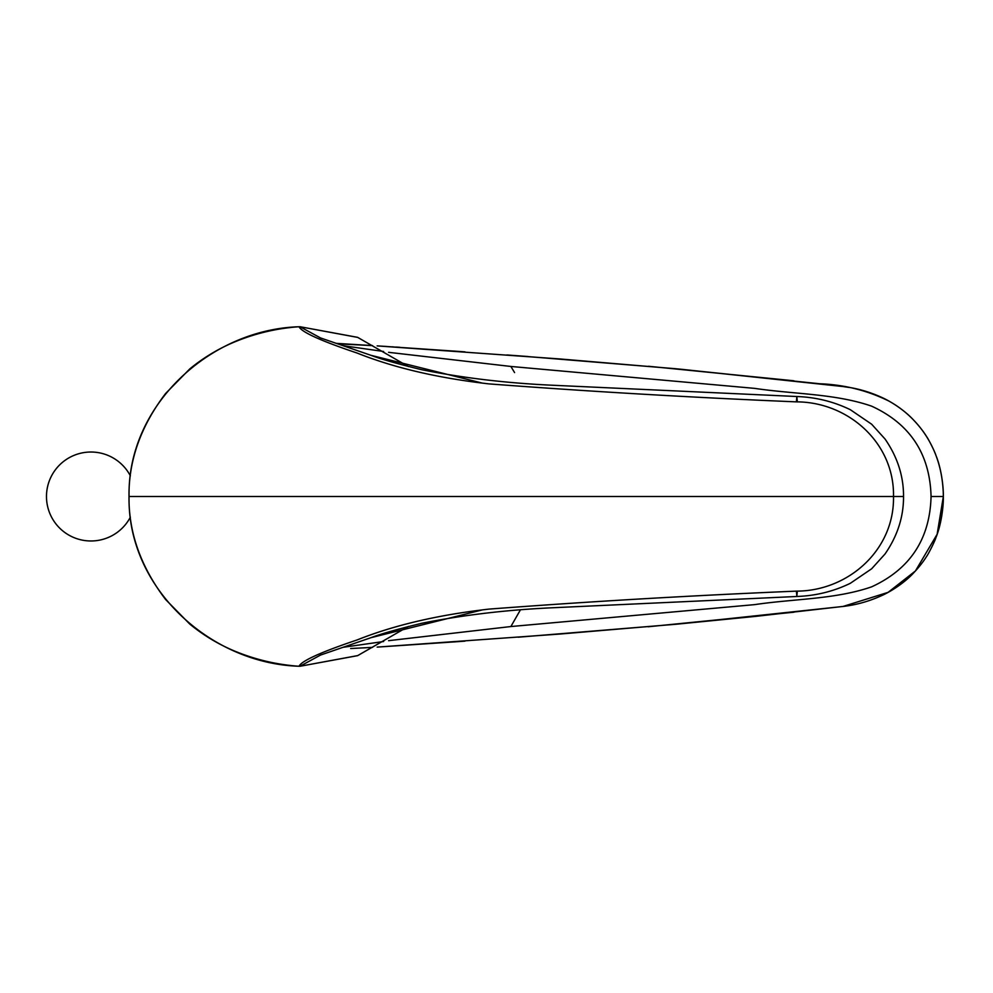 <?xml version="1.0" encoding="UTF-8"?>
<svg xmlns="http://www.w3.org/2000/svg" width="993" height="993" viewBox="0 0 993 993"><rect width="100%" height="100%" fill="white"/><g stroke="black" fill="none" stroke-linecap="round" stroke-linejoin="round"><path stroke-width="1.49" d="M408.371 366.529L357.765 337.421L299.898 326.709L320.516 337.93L370.972 355.32L482.35 383.112M796.386 401.867C691.773 397.485 589.308 391.503 489.003 383.894C438.012 378.085 394.072 367.807 357.17 353.074C320.975 340.909 301.587 332.134 299.017 326.747C210.653 329.502 127.241 404.71 129.065 496.5L893.501 496.5C894.544 442.841 848.059 401.88 796.386 401.867L796.858 396.53L797.329 401.917M299.898 326.709L357.579 337.335L408.421 366.554M408.371 626.471L357.765 655.579L299.898 666.291L320.516 655.07L370.972 637.68L482.35 609.888M370.972 355.32C380.729 359.056 397.659 363.86 421.74 369.719C462.999 377.973 506.641 383.149 552.654 385.247L796.858 396.517C815.787 397.188 833.611 401.582 850.343 409.712L871.655 424.222L885.048 439.03C897.486 457.041 903.642 476.206 903.531 496.5L893.501 496.5C894.544 550.159 848.059 591.12 796.386 591.133C691.773 595.515 589.308 601.497 489.003 609.106C438.012 614.915 394.072 625.193 357.17 639.926C320.975 652.091 301.587 660.866 299.017 666.253C210.653 663.498 127.241 588.29 129.065 496.5L129.065 496.5M796.386 591.133L796.858 596.47L797.329 591.083M299.898 666.291L357.579 655.665L408.421 626.446M357.492 350.678L343.603 345.862M357.492 642.322L343.603 647.138M943.35 496.785L943.35 496.5C943.524 508.18 940.855 525.694 935.965 537.511C934.872 541.359 928.443 553.92 926.767 556.167C923.465 561.504 919.233 566.929 914.069 572.427C905.777 581.625 892.384 590.947 880.952 595.937C868.304 601.621 855.308 605.159 841.977 606.574L680.764 623.79L559.779 634.055L377.179 647.101L464.972 641.143M459.474 641.54L377.166 647.101M356.81 648.218L350.666 648.516M459.474 351.46L377.166 345.899L559.779 358.945L680.764 369.21L841.977 386.426C855.308 387.841 868.304 391.379 880.952 397.063C892.384 402.053 905.777 411.375 914.069 420.573C919.233 426.071 923.465 431.496 926.767 436.833C928.443 439.08 934.872 451.641 935.965 455.489C940.855 467.306 943.524 484.82 943.35 496.5L931.062 496.5C929.92 539.038 910.109 569.15 871.631 586.838C835.138 599.462 794.375 598.705 754.68 604.625L510.874 626.546L520.382 609.938M343.193 647.287L383.633 641.515M388.586 640.671L510.874 626.546M848.854 387.419L843.516 386.625M832.072 385.234L828.795 384.837M337.98 343.938L350.666 344.484M388.586 352.329L510.874 366.454L754.68 388.375C794.375 394.295 835.138 393.538 871.631 406.162C910.109 423.85 929.92 453.962 931.062 496.5M343.193 345.713L383.633 351.485M510.874 366.454L514.573 372.574M898.715 496.5L896.977 496.5M299.03 666.266C275.893 664.615 253.662 659.228 232.35 650.105C216.933 643.427 202.733 634.738 189.75 624.051L165.62 599.524C140.832 566.953 128.618 532.62 129.003 496.5C128.618 460.38 140.832 426.047 165.62 393.476L189.75 368.949C202.733 358.262 216.933 349.573 232.35 342.895C253.662 333.772 275.893 328.385 299.03 326.734M370.972 637.68C380.729 633.944 397.659 629.14 421.74 623.281C462.999 615.027 506.641 609.851 552.654 607.753L796.858 596.483C815.787 595.812 833.611 591.418 850.343 583.288L871.655 568.778L885.048 553.97C897.486 535.959 903.642 516.794 903.531 496.5M353.086 648.404L372.549 647.362M518.197 637.208L675.178 624.324L756.12 616.33L843.119 606.425L888.102 592.362L915.409 570.987L937.131 534.271L943.35 496.5C943.04 470.967 935.965 448.824 922.125 430.093C913.051 417.991 901.942 408.297 888.822 401.023C867.274 390.423 844.273 384.676 819.808 383.77L675.178 368.676L518.197 355.792M648.168 626.757L793.928 612.209M352.652 648.417L366.243 647.721M464.972 351.857L381.871 346.185M372.549 345.638L350.814 344.497M793.879 380.778L648.466 366.268M528.152 356.537L506.889 354.96M386.711 346.47L377.141 345.887M393.166 346.867L392.359 346.83M372.474 345.589L336.292 343.355L372.487 345.601M396.195 347.066L399.894 347.302M366.094 345.279L349.834 344.447M130.356 475.846A44.486 44.486 0 0 0 62.832 462.043A44.486 44.486 0 0 0 62.832 530.957A44.486 44.486 0 0 0 130.356 517.154"/></g></svg>
